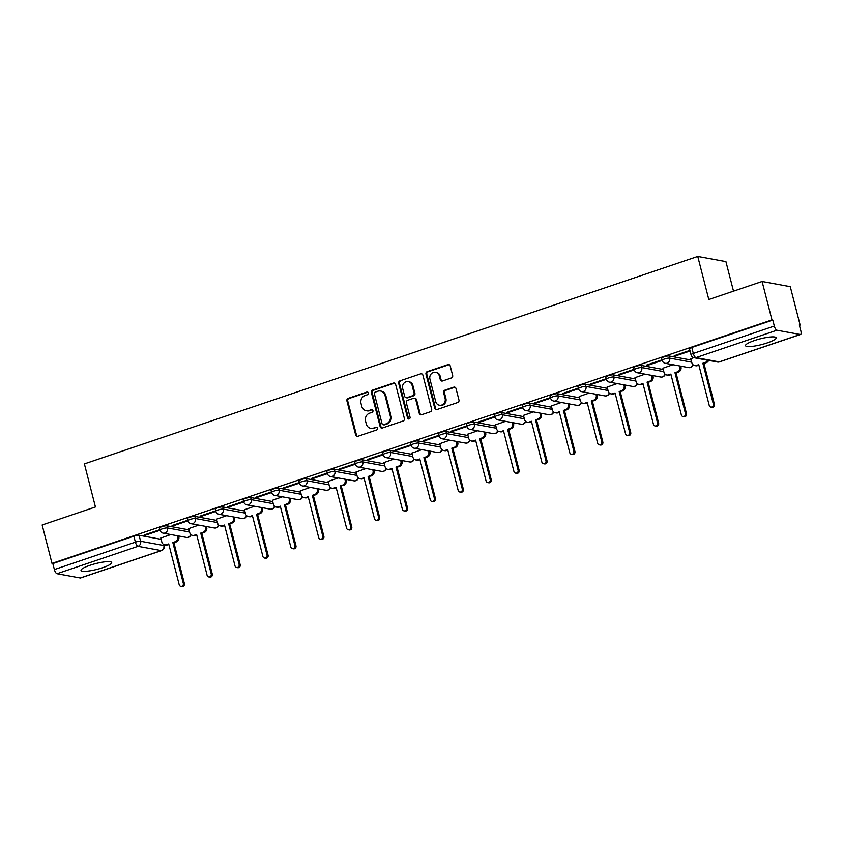 <?xml version="1.0" encoding="UTF-8"?>
<svg xmlns="http://www.w3.org/2000/svg" width="843" height="843" viewBox="0 0 843 843"><rect width="100%" height="100%" fill="white"/><g stroke="black" fill="none" stroke-linecap="round" stroke-linejoin="round"><path stroke-width="1.26" d="M368.391 392.964A1.391 1.275 -79.6 0 0 366.821 392.058L348.17 398.36A1.992 1.812 -79.6 0 0 346.905 400.857L355.662 434.977A1.992 1.812 -79.6 0 0 357.906 436.274L376.558 429.972A1.391 1.275 -79.6 0 0 376.463 427.275A1.391 1.275 -79.6 0 0 375.873 427.317L373.46 428.128A6.375 5.806 -79.6 0 1 370.751 428.328A6.375 5.806 -79.6 0 1 366.284 423.966L365.556 421.121A6.375 5.806 -79.6 0 1 369.613 413.154L372.026 412.343A1.391 1.275 -79.6 0 0 371.942 409.635A1.391 1.275 -79.6 0 0 371.352 409.687L368.928 410.499A6.375 5.806 -79.6 0 1 366.22 410.699A6.375 5.806 -79.6 0 1 361.763 406.337L361.025 403.491A6.375 5.806 -79.6 0 1 365.093 395.525L367.506 394.714A1.391 1.275 -79.6 0 0 368.391 392.964M367.811 392.164A1.391 1.275 -79.6 0 0 367.643 392.206L348.991 398.518A1.992 1.812 -79.6 0 0 347.727 401.005L356.484 435.125A1.992 1.812 -79.6 0 0 357.474 436.358M376.863 427.422A1.391 1.275 -79.6 0 0 376.695 427.464L373.46 428.128M372.332 409.793A1.391 1.275 -79.6 0 0 372.163 409.835L368.928 410.499M89.948 565.305A15.827 2.95 165.6 0 0 81.023 570.426A15.827 2.95 165.6 0 0 102.762 567.666A15.827 2.95 165.6 0 0 111.687 562.555A15.827 2.95 165.6 0 0 89.948 565.305M754.453 340.551A15.827 2.95 165.6 0 0 745.528 345.662A15.827 2.95 165.6 0 0 767.267 342.901A15.827 2.95 165.6 0 0 776.192 337.79A15.827 2.95 165.6 0 0 754.453 340.551M451.384 377.98A1.992 1.812 -79.6 0 0 452.659 375.483L450.204 365.915A1.992 1.812 -79.6 0 0 447.96 364.608L427.243 371.615A1.992 1.812 -79.6 0 0 425.978 374.102L434.735 408.223A1.992 1.812 -79.6 0 0 436.98 409.529L457.696 402.522A1.992 1.812 -79.6 0 0 458.961 400.035L455.989 388.475A1.992 1.812 -79.6 0 0 453.745 387.169L444.883 390.172A1.992 1.812 -79.6 0 0 443.618 392.659L445.093 398.391A5.332 4.858 -79.6 0 1 439.435 405.22A5.332 4.858 -79.6 0 1 435.694 401.563L429.93 379.108A5.332 4.858 -79.6 0 1 435.589 372.279A5.332 4.858 -79.6 0 1 439.319 375.925L440.288 379.677A1.992 1.812 -79.6 0 0 442.522 380.973L451.384 377.98M52.013 563.419L42.15 524.989L95.438 506.97L84.384 463.903L697.751 256.441L708.805 299.507L762.093 281.478L771.967 319.908L52.013 563.419L52.835 563.577L54.373 569.562L135.386 542.165A4.057 0.759 -14.4 0 1 140.602 541.259L163.848 545.526A4.057 0.759 -14.4 0 1 164.206 545.727L163.911 544.61M395.609 384.376A1.992 1.812 -79.6 0 0 393.365 383.08L372.659 390.077A1.992 1.812 -79.6 0 0 371.384 392.575L380.151 426.695A1.992 1.812 -79.6 0 0 382.395 427.991L403.102 420.984A1.992 1.812 -79.6 0 0 404.377 418.497L395.609 384.376M399.951 380.846L420.668 373.839A1.992 1.812 -79.6 0 1 422.901 375.146L431.669 409.266A1.992 1.812 -79.6 0 1 430.394 411.753L421.532 414.756A1.992 1.812 -79.6 0 1 419.287 413.449L415.736 399.614A1.992 1.812 -79.6 0 0 413.491 398.317L407.612 400.299A1.992 1.812 -79.6 0 0 406.347 402.785L410.046 417.201A1.391 1.275 -79.6 0 1 408.57 418.982A1.391 1.275 -79.6 0 1 407.591 418.033L398.686 383.333A1.992 1.812 -79.6 0 1 399.951 380.846L420.668 373.839M762.093 281.478L790.27 286.662L800.133 325.092L799.417 325.335M733.505 291.151L725.918 261.615L697.751 256.441M771.967 319.908L772.778 320.066L774.317 326.051A4.057 1.486 71.3 0 0 776.951 330.214L800.197 334.481A4.057 1.486 71.3 0 0 800.513 334.471A4.057 1.486 71.3 0 0 800.85 330.93L799.312 324.934L800.133 325.092M52.835 563.577L133.847 536.18A4.057 0.759 -14.4 0 1 139.063 535.263L161.118 539.32M80.254 577.992L161.266 550.595A4.057 1.486 71.3 0 0 161.571 550.584L80.559 577.982A4.057 1.486 -108.7 0 1 80.254 577.992L57.008 573.725A4.057 1.486 -108.7 0 1 54.373 569.562M187.768 520.247L172.077 525.558L173.31 525.79L173.163 525.189M198.716 525.126L188.695 528.614M215.671 510.816L199.981 516.127L201.203 516.348L201.055 515.758M226.619 515.684L216.588 519.172M243.564 501.374L227.873 506.685L229.106 506.917L228.948 506.327M254.512 506.253L244.481 509.741M271.457 491.943L255.766 497.254L256.999 497.475L256.852 496.885M282.405 496.812L272.384 500.299M299.36 482.512L283.669 487.812L284.892 488.044L284.744 487.454M310.308 487.38L300.277 490.868M327.253 473.071L311.562 478.381L312.795 478.603L312.637 478.013M338.201 477.949L328.169 481.437M355.145 463.639L339.455 468.94L340.688 469.172L340.54 468.582M366.094 468.508L356.073 471.996M383.049 454.198L367.358 459.509L368.591 459.741L368.433 459.14M393.997 459.077L383.965 462.565M410.941 444.767L395.251 450.078L396.484 450.299L396.326 449.709M421.89 449.635L411.858 453.123M438.834 435.325L423.144 440.636L424.377 440.868L424.229 440.267M449.783 440.204L439.761 443.692M466.737 425.894L451.047 431.205L452.28 431.426L452.122 430.836M477.686 430.762L467.654 434.25M494.63 416.463L478.94 421.763L480.173 421.995L480.025 421.405M505.579 421.331L495.547 424.819M522.534 407.021L506.833 412.332L508.066 412.554L507.918 411.964M533.482 411.9L523.45 415.388M550.426 397.59L534.736 402.891L535.969 403.123L535.811 402.532M561.375 402.459L551.343 405.947M578.319 388.149L562.629 393.46L563.862 393.681L563.714 393.091M589.268 393.028L579.246 396.516M606.222 378.718L590.521 384.029L591.754 384.25L591.607 383.66M617.171 383.586L607.139 387.074M634.115 369.276L618.425 374.587L619.658 374.819L619.5 374.218M645.064 374.155L635.032 377.643M662.008 359.845L646.318 365.156L647.55 365.377L647.403 364.787M672.956 364.713L662.935 368.201M689.911 350.414L674.221 355.714L675.443 355.946L675.296 355.356M693.842 357.653L690.828 358.77M669.1 355.988L669.648 358.117A4.057 0.759 -14.4 0 0 665.138 358.802A4.057 0.759 -14.4 0 0 662.134 360.33L661.586 358.212A4.057 0.759 165.6 0 1 664.59 356.673A4.057 0.759 165.6 0 1 669.1 355.988L691.155 360.045M641.207 365.43L641.744 367.548A4.057 0.759 -14.4 0 0 637.234 368.233A4.057 0.759 -14.4 0 0 634.242 369.771L633.694 367.643A4.057 0.759 165.6 0 1 636.697 366.104A4.057 0.759 165.6 0 1 641.207 365.43L663.262 369.476M613.304 374.861L613.852 376.99A4.057 0.759 -14.4 0 0 609.341 377.664A4.057 0.759 -14.4 0 0 606.338 379.202L605.801 377.084A4.057 0.759 165.6 0 1 608.794 375.546A4.057 0.759 165.6 0 1 613.304 374.861L635.359 378.918M585.411 384.292L585.959 386.421A4.057 0.759 -14.4 0 0 581.449 387.106A4.057 0.759 -14.4 0 0 578.446 388.644L577.898 386.515A4.057 0.759 165.6 0 1 580.901 384.977A4.057 0.759 165.6 0 1 585.411 384.292L607.466 388.349M557.508 393.734L558.055 395.862A4.057 0.759 -14.4 0 0 553.545 396.537A4.057 0.759 -14.4 0 0 550.553 398.075L550.005 395.947A4.057 0.759 165.6 0 1 553.008 394.419A4.057 0.759 165.6 0 1 557.508 393.734L579.573 397.791M529.615 403.165L530.163 405.293A4.057 0.759 -14.4 0 0 525.653 405.978A4.057 0.759 -14.4 0 0 522.649 407.517L522.112 405.388A4.057 0.759 165.6 0 1 525.105 403.85A4.057 0.759 165.6 0 1 529.615 403.165L551.67 407.222M501.722 412.606L502.27 414.724A4.057 0.759 -14.4 0 0 497.76 415.409A4.057 0.759 -14.4 0 0 494.757 416.948L494.209 414.819A4.057 0.759 165.6 0 1 497.212 413.291A4.057 0.759 165.6 0 1 501.722 412.606L523.777 416.653M473.819 422.037L474.367 424.166A4.057 0.759 -14.4 0 0 469.857 424.851A4.057 0.759 -14.4 0 0 466.864 426.379L466.316 424.261A4.057 0.759 165.6 0 1 469.319 422.722A4.057 0.759 165.6 0 1 473.819 422.037L495.874 426.094M445.926 431.479L446.474 433.597A4.057 0.759 -14.4 0 0 441.964 434.282A4.057 0.759 -14.4 0 0 438.961 435.82L438.423 433.692A4.057 0.759 165.6 0 1 441.416 432.153A4.057 0.759 165.6 0 1 445.926 431.479L467.981 435.525M418.033 440.91L418.571 443.039A4.057 0.759 -14.4 0 0 414.071 443.713A4.057 0.759 -14.4 0 0 411.068 445.252L410.52 443.133A4.057 0.759 165.6 0 1 413.523 441.595A4.057 0.759 165.6 0 1 418.033 440.91L440.088 444.967M390.13 450.341L390.678 452.47A4.057 0.759 -14.4 0 0 386.168 453.155A4.057 0.759 -14.4 0 0 383.175 454.693L382.627 452.565A4.057 0.759 165.6 0 1 385.62 451.026A4.057 0.759 165.6 0 1 390.13 450.341L412.185 454.398M362.237 459.783L362.785 461.911A4.057 0.759 -14.4 0 0 358.275 462.586A4.057 0.759 -14.4 0 0 355.272 464.124L354.734 462.006A4.057 0.759 165.6 0 1 357.727 460.468A4.057 0.759 165.6 0 1 362.237 459.783L384.292 463.84M334.344 469.214L334.882 471.342A4.057 0.759 -14.4 0 0 330.382 472.027A4.057 0.759 -14.4 0 0 327.379 473.566L326.831 471.437A4.057 0.759 165.6 0 1 329.834 469.899A4.057 0.759 165.6 0 1 334.344 469.214L356.399 473.271M306.441 478.655L306.989 480.773A4.057 0.759 -14.4 0 0 302.479 481.458A4.057 0.759 -14.4 0 0 299.486 482.997L298.938 480.868A4.057 0.759 165.6 0 1 301.931 479.34A4.057 0.759 165.6 0 1 306.441 478.655L328.496 482.702M278.548 488.086L279.096 490.215A4.057 0.759 -14.4 0 0 274.586 490.9A4.057 0.759 -14.4 0 0 271.583 492.428L271.035 490.31A4.057 0.759 165.6 0 1 274.038 488.771A4.057 0.759 165.6 0 1 278.548 488.086L300.603 492.143M250.656 497.528L251.193 499.646A4.057 0.759 -14.4 0 0 246.683 500.331A4.057 0.759 -14.4 0 0 243.69 501.87L243.142 499.741A4.057 0.759 165.6 0 1 246.145 498.202A4.057 0.759 165.6 0 1 250.656 497.528L272.711 501.574M222.752 506.959L223.3 509.088A4.057 0.759 -14.4 0 0 218.79 509.773A4.057 0.759 -14.4 0 0 215.797 511.301L215.25 509.183A4.057 0.759 165.6 0 1 218.242 507.644A4.057 0.759 165.6 0 1 222.752 506.959L244.807 511.016M194.859 516.401L195.407 518.519A4.057 0.759 -14.4 0 0 190.897 519.204A4.057 0.759 -14.4 0 0 187.894 520.742L187.346 518.614A4.057 0.759 165.6 0 1 190.349 517.075A4.057 0.759 165.6 0 1 194.859 516.401L216.914 520.447M166.967 525.832L167.504 527.96A4.057 0.759 -14.4 0 0 162.994 528.635A4.057 0.759 -14.4 0 0 160.001 530.173L159.453 528.055A4.057 0.759 165.6 0 1 162.457 526.517A4.057 0.759 165.6 0 1 166.967 525.832L189.022 529.889M159.875 529.689L144.185 534.989L145.417 535.221L145.259 534.631M170.823 534.557L160.792 538.045M145.417 535.221L160.022 530.279M772.778 320.066L691.776 347.464A4.057 0.759 165.6 0 0 689.49 348.77L691.028 354.755A4.057 0.759 -14.4 0 1 693.315 353.449L774.317 326.051M173.31 525.79L187.926 520.837M201.203 516.348L215.819 511.406M229.106 506.917L243.722 501.975M256.999 497.475L271.615 492.533M284.892 488.044L299.507 483.102M312.795 478.603L327.411 473.661M340.688 469.172L355.303 464.23M368.591 459.741L383.196 454.788M396.484 450.299L411.099 445.357M424.377 440.868L438.992 435.926M452.28 431.426L466.885 426.484M480.173 421.995L494.788 417.053M508.066 412.554L522.681 407.612M535.969 403.123L550.574 398.181M563.862 393.681L578.477 388.739M591.754 384.25L606.37 379.308M619.658 374.819L634.273 369.877M647.55 365.377L662.166 360.435M675.443 355.946L690.059 351.004M366.22 410.699L367.042 410.857A6.375 5.806 -79.6 0 0 369.75 410.657M370.751 428.328L371.573 428.486A6.375 5.806 -79.6 0 0 374.281 428.286M394.619 383.144A1.992 1.812 -79.6 0 0 394.187 383.228L373.481 390.235A1.992 1.812 -79.6 0 0 372.206 392.722L380.973 426.843A1.992 1.812 -79.6 0 0 381.963 428.075M375.272 392.079A1.391 1.275 -79.6 0 0 374.376 393.829L382.069 423.776A1.391 1.275 -79.6 0 0 383.639 424.682L386.189 423.829A6.375 5.806 -79.6 0 0 390.246 415.862L384.988 395.388A6.375 5.806 -79.6 0 0 380.52 391.015A6.375 5.806 -79.6 0 0 377.812 391.226L375.272 392.079M383.049 424.735L383.871 424.883A1.391 1.275 -79.6 0 0 384.461 424.84L383.639 424.682M380.52 391.015L381.342 391.173A6.375 5.806 -79.6 0 1 385.809 395.536L391.068 416.01A6.375 5.806 -79.6 0 1 387.011 423.976L384.461 424.84M414.345 398.244L415.167 398.402A1.992 1.812 -79.6 0 1 416.558 399.761L420.109 413.607A1.992 1.812 -79.6 0 0 421.11 414.84M400.773 381.004A1.992 1.812 -79.6 0 0 399.508 383.491L408.412 418.181A1.391 1.275 -79.6 0 0 408.992 418.982M412.048 385.251A5.332 4.858 -79.6 0 0 408.318 381.605A5.332 4.858 -79.6 0 0 402.659 388.433L404.693 396.347A1.992 1.812 -79.6 0 0 406.937 397.643L412.817 395.662A1.992 1.812 -79.6 0 0 414.082 393.165L412.048 385.251L412.87 385.409A5.332 4.858 -79.6 0 0 409.14 381.753L408.318 381.605M406.084 397.706L406.906 397.864A1.992 1.812 -79.6 0 0 407.759 397.801L406.937 397.643M412.87 385.409L414.904 393.323A1.992 1.812 -79.6 0 1 413.639 395.81L407.759 397.801M435.589 372.279L436.411 372.427A5.332 4.858 -79.6 0 1 440.141 376.083L441.1 379.824A1.992 1.812 -79.6 0 0 442.101 381.057M439.435 405.22L440.257 405.367A5.332 4.858 -79.6 0 0 445.915 398.539L445.093 398.391M454.999 387.232A1.992 1.812 -79.6 0 0 454.567 387.316L445.705 390.32A1.992 1.812 -79.6 0 0 444.44 392.806L445.915 398.539M449.203 364.671A1.992 1.812 -79.6 0 0 448.782 364.766L428.065 371.763A1.992 1.812 -79.6 0 0 426.8 374.26L435.557 408.381A1.992 1.812 -79.6 0 0 436.558 409.614M178.579 535.979L178.8 536.865A4.057 3.699 100.4 0 1 176.219 541.944L172.826 542.534L175.154 541.743A4.057 3.699 -79.6 0 0 177.736 536.675L177.515 535.79M160.771 537.96L161.824 542.049A4.057 3.699 -79.6 0 0 166.387 544.704L168.716 543.925L179.201 584.768A2.329 2.129 -79.6 0 0 180.834 586.37A2.329 2.129 -79.6 0 0 183.31 583.377L172.826 542.534M173.9 542.723L184.385 583.567A2.329 2.129 100.4 0 1 181.909 586.559L180.834 586.37M168.842 544.43L167.462 544.905A4.057 3.699 100.4 0 1 165.734 545.031L164.67 544.831M206.472 526.548L206.704 527.433A4.057 3.699 100.4 0 1 204.122 532.502L201.793 533.292L200.729 533.092L203.047 532.302A4.057 3.699 -79.6 0 0 205.639 527.233L205.407 526.348M188.663 528.519L189.717 532.618A4.057 3.699 -79.6 0 0 194.29 535.273L196.609 534.483L207.104 575.326A2.329 2.129 -79.6 0 0 208.737 576.928A2.329 2.129 -79.6 0 0 211.214 573.935L200.729 533.092M201.793 533.292L212.278 574.136A2.329 2.129 100.4 0 1 209.802 577.128L208.737 576.928M196.746 534.999L195.355 535.463A4.057 3.699 100.4 0 1 193.627 535.6L192.562 535.4M234.375 517.117L234.596 517.992A4.057 3.699 100.4 0 1 232.015 523.071L228.622 523.661L230.95 522.871A4.057 3.699 -79.6 0 0 233.532 517.802L233.3 516.917M216.567 519.088L217.62 523.187A4.057 3.699 -79.6 0 0 222.183 525.832L224.512 525.052L234.997 565.895A2.329 2.129 -79.6 0 0 236.63 567.497A2.329 2.129 -79.6 0 0 239.106 564.504L228.622 523.661M229.686 523.851L240.181 564.705A2.329 2.129 100.4 0 1 237.694 567.687L236.63 567.497M224.638 525.558L223.247 526.032A4.057 3.699 100.4 0 1 221.53 526.158L220.455 525.969M262.268 507.676L262.5 508.561A4.057 3.699 100.4 0 1 259.907 513.629L257.589 514.42L256.514 514.219L258.843 513.44A4.057 3.699 -79.6 0 0 261.425 508.361L261.204 507.486M244.459 509.657L245.513 513.745A4.057 3.699 -79.6 0 0 250.076 516.401L252.405 515.61L262.89 556.454A2.329 2.129 -79.6 0 0 264.523 558.055A2.329 2.129 -79.6 0 0 267.01 555.063L256.514 514.219M257.589 514.42L268.074 555.263A2.329 2.129 100.4 0 1 265.598 558.256L264.523 558.055M252.531 516.127L251.151 516.601A4.057 3.699 100.4 0 1 249.423 516.727L248.358 516.527M290.161 498.245L290.392 499.119A4.057 3.699 100.4 0 1 287.811 504.198L284.418 504.788L286.736 503.998A4.057 3.699 -79.6 0 0 289.328 498.93L289.096 498.044M272.352 500.215L273.406 504.314A4.057 3.699 -79.6 0 0 277.979 506.959L280.298 506.179L290.793 547.023A2.329 2.129 -79.6 0 0 292.426 548.624A2.329 2.129 -79.6 0 0 294.902 545.632L284.418 504.788M285.482 504.978L295.967 545.832A2.329 2.129 100.4 0 1 293.49 548.814L292.426 548.624M280.434 506.696L279.044 507.159A4.057 3.699 100.4 0 1 277.315 507.286L276.251 507.096M318.064 488.803L318.285 489.688A4.057 3.699 100.4 0 1 315.704 494.757L313.375 495.547L312.31 495.347L314.639 494.567A4.057 3.699 -79.6 0 0 317.221 489.488L316.989 488.613M300.256 490.784L301.309 494.873A4.057 3.699 -79.6 0 0 305.872 497.528L308.201 496.738L318.686 537.592A2.329 2.129 -79.6 0 0 320.319 539.183A2.329 2.129 -79.6 0 0 322.795 536.201L312.31 495.347M313.375 495.547L323.87 536.39A2.329 2.129 100.4 0 1 321.383 539.383L320.319 539.183M308.327 497.254L306.936 497.728A4.057 3.699 100.4 0 1 305.219 497.855L304.144 497.655M345.957 479.372L346.188 480.257A4.057 3.699 100.4 0 1 343.596 485.326L340.203 485.916L342.532 485.125A4.057 3.699 -79.6 0 0 345.114 480.057L344.892 479.172M328.148 481.342L329.202 485.442A4.057 3.699 -79.6 0 0 333.765 488.097L336.094 487.307L346.578 528.15A2.329 2.129 -79.6 0 0 348.212 529.752A2.329 2.129 -79.6 0 0 350.699 526.759L340.203 485.916M341.278 486.116L351.763 526.959A2.329 2.129 100.4 0 1 349.287 529.952L348.212 529.752M336.231 487.823L334.84 488.287A4.057 3.699 100.4 0 1 333.111 488.413L332.047 488.223M373.849 469.93L374.081 470.815A4.057 3.699 100.4 0 1 371.5 475.895L368.106 476.485L370.425 475.694A4.057 3.699 -79.6 0 0 373.017 470.626L372.785 469.741M356.052 471.911L357.095 476A4.057 3.699 -79.6 0 0 361.668 478.655L363.986 477.876L374.482 518.719A2.329 2.129 -79.6 0 0 376.115 520.321A2.329 2.129 -79.6 0 0 378.591 517.328L368.106 476.485M369.171 476.674L379.656 517.518A2.329 2.129 100.4 0 1 377.179 520.51L376.115 520.321M364.123 478.381L362.732 478.856A4.057 3.699 100.4 0 1 361.004 478.982L359.94 478.782M401.753 460.499L401.974 461.384A4.057 3.699 100.4 0 1 399.392 466.453L397.064 467.243L395.999 467.043L398.328 466.253A4.057 3.699 -79.6 0 0 400.91 461.184L400.678 460.299M383.944 462.47L384.998 466.569A4.057 3.699 -79.6 0 0 389.561 469.224L391.89 468.434L402.374 509.277A2.329 2.129 -79.6 0 0 404.008 510.879A2.329 2.129 -79.6 0 0 406.484 507.886L395.999 467.043M397.064 467.243L407.559 508.087A2.329 2.129 100.4 0 1 405.072 511.079L404.008 510.879M392.016 468.95L390.625 469.414A4.057 3.699 100.4 0 1 388.908 469.551L387.833 469.351M429.645 451.068L429.877 451.943A4.057 3.699 100.4 0 1 427.285 457.022L423.892 457.612L426.221 456.822A4.057 3.699 -79.6 0 0 428.802 451.753L428.581 450.868M411.837 453.039L412.891 457.138A4.057 3.699 -79.6 0 0 417.464 459.783L419.782 459.003L430.267 499.846A2.329 2.129 -79.6 0 0 431.901 501.448A2.329 2.129 -79.6 0 0 434.387 498.455L423.892 457.612M424.967 457.802L435.452 498.645A2.329 2.129 100.4 0 1 432.975 501.638L431.901 501.448M419.919 459.509L418.528 459.983A4.057 3.699 100.4 0 1 416.8 460.109L415.736 459.92M457.549 441.627L457.77 442.512A4.057 3.699 100.4 0 1 455.188 447.58L452.86 448.371L451.795 448.17L454.114 447.391A4.057 3.699 -79.6 0 0 456.706 442.312L456.474 441.437M439.74 443.608L440.784 447.696A4.057 3.699 -79.6 0 0 445.357 450.352L447.675 449.561L458.171 490.405A2.329 2.129 -79.6 0 0 459.804 492.006A2.329 2.129 -79.6 0 0 462.28 489.014L451.795 448.17M452.86 448.371L463.344 489.214A2.329 2.129 100.4 0 1 460.868 492.207L459.804 492.006M447.812 450.078L446.421 450.541A4.057 3.699 100.4 0 1 444.693 450.678L443.629 450.478M485.442 432.196L485.663 433.07A4.057 3.699 100.4 0 1 483.081 438.149L479.688 438.739L482.017 437.949A4.057 3.699 -79.6 0 0 484.599 432.88L484.377 431.995M467.633 434.166L468.687 438.265A4.057 3.699 -79.6 0 0 473.25 440.91L475.578 440.13L486.063 480.974A2.329 2.129 -79.6 0 0 487.697 482.575A2.329 2.129 -79.6 0 0 490.173 479.583L479.688 438.739M480.752 438.929L491.248 479.783A2.329 2.129 100.4 0 1 488.771 482.765L487.697 482.575M475.705 440.636L474.324 441.11A4.057 3.699 100.4 0 1 472.596 441.237L471.522 441.047M513.334 422.754L513.566 423.639A4.057 3.699 100.4 0 1 510.974 428.708L508.656 429.498L507.591 429.298L509.91 428.518A4.057 3.699 -79.6 0 0 512.491 423.439L512.27 422.564M495.526 424.735L496.58 428.824A4.057 3.699 -79.6 0 0 501.153 431.479L503.471 430.689L513.956 471.543A2.329 2.129 -79.6 0 0 515.6 473.134A2.329 2.129 -79.6 0 0 518.076 470.152L507.591 429.298M508.656 429.498L519.14 470.341A2.329 2.129 100.4 0 1 516.664 473.334L515.6 473.134M503.608 431.205L502.217 431.679A4.057 3.699 100.4 0 1 500.489 431.806L499.425 431.605M541.238 413.323L541.459 414.208A4.057 3.699 100.4 0 1 538.877 419.277L536.548 420.067L535.484 419.867L537.802 419.076A4.057 3.699 -79.6 0 0 540.395 414.008L540.163 413.123M523.429 415.293L524.472 419.392A4.057 3.699 -79.6 0 0 529.046 422.048L531.375 421.258L541.859 462.101A2.329 2.129 -79.6 0 0 543.493 463.703A2.329 2.129 -79.6 0 0 545.969 460.71L535.484 419.867M536.548 420.067L547.033 460.91A2.329 2.129 100.4 0 1 544.557 463.903L543.493 463.703M531.501 421.774L530.11 422.238A4.057 3.699 100.4 0 1 528.392 422.364L527.318 422.174M569.13 403.881L569.352 404.766A4.057 3.699 100.4 0 1 566.77 409.846L563.377 410.436L565.706 409.645A4.057 3.699 -79.6 0 0 568.287 404.577L568.066 403.692M551.322 405.862L552.376 409.951A4.057 3.699 -79.6 0 0 556.938 412.606L559.267 411.827L569.752 452.67A2.329 2.129 -79.6 0 0 571.385 454.272A2.329 2.129 -79.6 0 0 573.862 451.279L563.377 410.436M564.452 410.625L574.937 451.469A2.329 2.129 100.4 0 1 572.46 454.461L571.385 454.272M559.394 412.332L558.013 412.807A4.057 3.699 100.4 0 1 556.285 412.933L555.221 412.733M597.023 394.45L597.255 395.335A4.057 3.699 100.4 0 1 594.673 400.404L592.344 401.194L591.28 400.994L593.598 400.204A4.057 3.699 -79.6 0 0 596.18 395.135L595.959 394.25M579.215 396.421L580.269 400.52A4.057 3.699 -79.6 0 0 584.842 403.175L587.16 402.385L597.655 443.228A2.329 2.129 -79.6 0 0 599.289 444.83A2.329 2.129 -79.6 0 0 601.765 441.837L591.28 400.994M592.344 401.194L602.829 442.038A2.329 2.129 100.4 0 1 600.353 445.03L599.289 444.83M587.297 402.901L585.906 403.365A4.057 3.699 100.4 0 1 584.178 403.502L583.114 403.302M624.926 385.019L625.148 385.894A4.057 3.699 100.4 0 1 622.566 390.973L619.173 391.563L621.502 390.773A4.057 3.699 -79.6 0 0 624.083 385.704L623.852 384.819M607.118 386.99L608.161 391.089A4.057 3.699 -79.6 0 0 612.735 393.734L615.063 392.954L625.548 433.797A2.329 2.129 -79.6 0 0 627.181 435.399A2.329 2.129 -79.6 0 0 629.658 432.406L619.173 391.563M620.237 391.753L630.733 432.596A2.329 2.129 100.4 0 1 628.246 435.589L627.181 435.399M615.19 393.46L613.799 393.934A4.057 3.699 100.4 0 1 612.081 394.06L611.006 393.871M652.819 375.578L653.051 376.463A4.057 3.699 100.4 0 1 650.459 381.531L648.141 382.322L647.066 382.121L649.395 381.342A4.057 3.699 -79.6 0 0 651.976 376.263L651.755 375.388M635.011 377.548L636.065 381.647A4.057 3.699 -79.6 0 0 640.627 384.303L642.956 383.512L653.441 424.356A2.329 2.129 -79.6 0 0 655.074 425.957A2.329 2.129 -79.6 0 0 657.561 422.965L647.066 382.121M648.141 382.322L658.625 423.165A2.329 2.129 100.4 0 1 656.149 426.158L655.074 425.957M643.083 384.029L641.702 384.492A4.057 3.699 100.4 0 1 639.974 384.629L638.91 384.429M680.712 366.147L680.944 367.021A4.057 3.699 100.4 0 1 678.362 372.1L674.969 372.69L677.287 371.9A4.057 3.699 -79.6 0 0 679.88 366.831L679.648 365.946M662.904 368.117L663.957 372.216A4.057 3.699 -79.6 0 0 668.531 374.861L670.849 374.081L681.344 414.925A2.329 2.129 -79.6 0 0 682.978 416.526A2.329 2.129 -79.6 0 0 685.454 413.534L674.969 372.69M676.033 372.88L686.518 413.734A2.329 2.129 100.4 0 1 684.042 416.716L682.978 416.526M670.986 374.587L669.595 375.061A4.057 3.699 100.4 0 1 667.867 375.188L666.802 374.998M708.626 360.393A4.057 3.699 100.4 0 1 706.255 362.659L703.926 363.449L702.862 363.249L705.191 362.469A4.057 3.699 -79.6 0 0 707.562 360.193M690.807 358.686L691.861 362.775A4.057 3.699 -79.6 0 0 696.423 365.43L698.752 364.64L709.237 405.494A2.329 2.129 -79.6 0 0 710.87 407.085A2.329 2.129 -79.6 0 0 713.347 404.103L702.862 363.249M703.926 363.449L714.421 404.292A2.329 2.129 100.4 0 1 711.935 407.285L710.87 407.085M698.879 365.156L697.488 365.63A4.057 3.699 100.4 0 1 695.77 365.757L694.695 365.556M367.643 392.206L366.821 392.058M376.695 427.464L375.873 427.317M372.163 409.835L371.352 409.687M776.951 330.214L695.949 357.611L719.195 361.889L800.197 334.481M139.063 535.263L140.602 541.259A4.057 3.699 -79.6 0 1 138.02 546.327L57.008 573.725M163.563 544.43L163.848 545.526A4.057 3.699 -79.6 0 1 161.266 550.595L138.02 546.327A4.057 1.486 -108.7 0 1 135.386 542.165L133.847 536.18M662.134 360.33A4.057 4.057 0 0 0 665.338 363.312A4.057 3.699 100.4 0 0 669.648 358.117L691.703 362.163M634.242 369.771A4.057 4.057 0 0 0 637.434 372.754A4.057 3.699 100.4 0 0 641.744 367.548L663.799 371.605M606.338 379.202A4.057 4.057 0 0 0 609.542 382.185A4.057 3.699 100.4 0 0 613.852 376.99L635.907 381.036M578.446 388.644A4.057 4.057 0 0 0 581.649 391.626A4.057 3.699 100.4 0 0 585.959 386.421L608.014 390.478M550.553 398.075A4.057 4.057 0 0 0 553.746 401.057A4.057 3.699 100.4 0 0 558.055 395.862L580.11 399.909M522.649 407.517A4.057 4.057 0 0 0 525.853 410.499A4.057 3.699 100.4 0 0 530.163 405.293L552.218 409.35M494.757 416.948A4.057 4.057 0 0 0 497.96 419.93A4.057 3.699 100.4 0 0 502.27 414.724L524.325 418.781M466.864 426.379A4.057 4.057 0 0 0 470.057 429.361A4.057 3.699 100.4 0 0 474.367 424.166L496.422 428.223M438.961 435.82A4.057 4.057 0 0 0 442.164 438.803A4.057 3.699 100.4 0 0 446.474 433.597L468.529 437.654M411.068 445.252A4.057 4.057 0 0 0 414.261 448.234A4.057 3.699 100.4 0 0 418.571 443.039L440.636 447.085M383.175 454.693A4.057 4.057 0 0 0 386.368 457.675A4.057 3.699 100.4 0 0 390.678 452.47L412.733 456.527M355.272 464.124A4.057 4.057 0 0 0 358.475 467.106A4.057 3.699 100.4 0 0 362.785 461.911L384.84 465.958M327.379 473.566A4.057 4.057 0 0 0 330.572 476.548A4.057 3.699 100.4 0 0 334.882 471.342L356.937 475.399M299.486 482.997A4.057 4.057 0 0 0 302.679 485.979A4.057 3.699 100.4 0 0 306.989 480.773L329.044 484.83M271.583 492.428A4.057 4.057 0 0 0 274.786 495.41A4.057 3.699 100.4 0 0 279.096 490.215L301.151 494.272M243.69 501.87A4.057 4.057 0 0 0 246.883 504.852A4.057 3.699 100.4 0 0 251.193 499.646L273.248 503.703M215.797 511.301A4.057 4.057 0 0 0 218.99 514.283A4.057 3.699 100.4 0 0 223.3 509.088L245.355 513.134M187.894 520.742A4.057 4.057 0 0 0 191.098 523.724A4.057 3.699 100.4 0 0 195.407 518.519L217.462 522.576M160.001 530.173A4.057 4.057 0 0 0 163.194 533.155A4.057 3.699 100.4 0 0 167.504 527.96L189.559 532.007M190.739 534.43A4.057 3.699 100.4 0 1 188.168 537.297A4.057 3.699 -79.6 0 1 186.44 537.434A4.057 4.057 0 0 0 191.034 534.694M218.632 524.999A4.057 3.699 100.4 0 1 216.061 527.866A4.057 3.699 -79.6 0 1 214.333 527.992A4.057 4.057 0 0 0 218.927 525.263M246.535 515.558A4.057 3.699 100.4 0 1 243.964 518.424A4.057 3.699 -79.6 0 1 242.236 518.561A4.057 4.057 0 0 0 246.83 515.821M274.428 506.127A4.057 3.699 100.4 0 1 271.857 508.993A4.057 3.699 -79.6 0 1 270.129 509.119A4.057 4.057 0 0 0 274.723 506.39M302.321 496.696A4.057 3.699 100.4 0 1 299.75 499.562A4.057 3.699 -79.6 0 1 298.032 499.688A4.057 4.057 0 0 0 302.616 496.959M330.224 487.254A4.057 3.699 100.4 0 1 327.653 490.12A4.057 3.699 -79.6 0 1 325.925 490.247A4.057 4.057 0 0 0 330.519 487.517M358.117 477.823A4.057 3.699 100.4 0 1 355.546 480.689A4.057 3.699 -79.6 0 1 353.818 480.816A4.057 4.057 0 0 0 358.412 478.086M386.02 468.381A4.057 3.699 100.4 0 1 383.439 471.248A4.057 3.699 -79.6 0 1 381.721 471.385A4.057 4.057 0 0 0 386.305 468.645M413.913 458.95A4.057 3.699 100.4 0 1 411.342 461.816A4.057 3.699 -79.6 0 1 409.614 461.943A4.057 4.057 0 0 0 414.208 459.214M441.806 449.509A4.057 3.699 100.4 0 1 439.235 452.375A4.057 3.699 -79.6 0 1 437.506 452.512A4.057 4.057 0 0 0 442.101 449.772M469.709 440.078A4.057 3.699 100.4 0 1 467.127 442.944A4.057 3.699 -79.6 0 1 465.41 443.07A4.057 4.057 0 0 0 469.994 440.341M497.602 430.647A4.057 3.699 100.4 0 1 495.031 433.513A4.057 3.699 -79.6 0 1 493.303 433.639A4.057 4.057 0 0 0 497.897 430.91M525.495 421.205A4.057 3.699 100.4 0 1 522.923 424.071A4.057 3.699 -79.6 0 1 521.195 424.198A4.057 4.057 0 0 0 525.79 421.468M553.398 411.774A4.057 3.699 100.4 0 1 550.816 414.64A4.057 3.699 -79.6 0 1 549.099 414.767A4.057 4.057 0 0 0 553.693 412.037M581.291 402.332A4.057 3.699 100.4 0 1 578.72 405.198A4.057 3.699 -79.6 0 1 576.991 405.335A4.057 4.057 0 0 0 581.586 402.596M609.183 392.901A4.057 3.699 100.4 0 1 606.612 395.767A4.057 3.699 -79.6 0 1 604.884 395.894A4.057 4.057 0 0 0 609.478 393.165M637.087 383.46A4.057 3.699 100.4 0 1 634.516 386.326A4.057 3.699 -79.6 0 1 632.787 386.463A4.057 4.057 0 0 0 637.382 383.723M664.979 374.029A4.057 3.699 100.4 0 1 662.408 376.895A4.057 3.699 -79.6 0 1 660.68 377.021A4.057 4.057 0 0 0 665.275 374.292M692.872 364.597A4.057 3.699 100.4 0 1 690.301 367.464A4.057 3.699 -79.6 0 1 688.583 367.59A4.057 4.057 0 0 0 693.167 364.861M691.776 347.464L693.315 353.449A4.057 1.486 -108.7 0 0 695.949 357.611A4.057 3.699 100.4 0 1 694.221 357.748L717.467 362.016A4.057 4.057 0 0 0 719.5 361.868L800.513 334.471M719.5 361.868A4.057 1.486 71.3 0 1 719.195 361.889A4.057 3.699 100.4 0 1 717.467 362.016M356.484 435.125L355.662 434.977M347.727 401.005L346.905 400.857M348.991 398.518L348.17 398.36M380.973 426.843L380.151 426.695M372.206 392.722L371.384 392.575M373.481 390.235L372.659 390.077M394.187 383.228L393.365 383.08M387.011 423.976L386.189 423.829M391.068 416.01L390.246 415.862M385.809 395.536L384.988 395.388M420.109 413.607L419.287 413.449M416.558 399.761L415.736 399.614M408.412 418.181L407.591 418.033M399.508 383.491L398.686 383.333M413.639 395.81L412.817 395.662M414.904 393.323L414.082 393.165M441.1 379.824L440.288 379.677M440.141 376.083L439.319 375.925M444.44 392.806L443.618 392.659M445.705 390.32L444.883 390.172M454.567 387.316L453.745 387.169M435.557 408.381L434.735 408.223M426.8 374.26L425.978 374.102M428.065 371.763L427.243 371.615M448.782 364.766L447.96 364.608M176.219 541.944L175.154 541.743M178.8 536.865L177.736 536.675M167.462 544.905L166.387 544.704M184.385 583.567L183.31 583.377M204.122 532.502L203.047 532.302M206.704 527.433L205.639 527.233M195.355 535.463L194.29 535.273M212.278 574.136L211.214 573.935M232.015 523.071L230.95 522.871M234.596 517.992L233.532 517.802M223.247 526.032L222.183 525.832M240.181 564.705L239.106 564.504M259.907 513.629L258.843 513.44M262.5 508.561L261.425 508.361M251.151 516.601L250.076 516.401M268.074 555.263L267.01 555.063M287.811 504.198L286.736 503.998M290.392 499.119L289.328 498.93M279.044 507.159L277.979 506.959M295.967 545.832L294.902 545.632M315.704 494.757L314.639 494.567M318.285 489.688L317.221 489.488M306.936 497.728L305.872 497.528M323.87 536.39L322.795 536.201M343.596 485.326L342.532 485.125M346.188 480.257L345.114 480.057M334.84 488.287L333.765 488.097M351.763 526.959L350.699 526.759M371.5 475.895L370.425 475.694M374.081 470.815L373.017 470.626M362.732 478.856L361.668 478.655M379.656 517.518L378.591 517.328M399.392 466.453L398.328 466.253M401.974 461.384L400.91 461.184M390.625 469.414L389.561 469.224M407.559 508.087L406.484 507.886M427.285 457.022L426.221 456.822M429.877 451.943L428.802 451.753M418.528 459.983L417.464 459.783M435.452 498.645L434.387 498.455M455.188 447.58L454.114 447.391M457.77 442.512L456.706 442.312M446.421 450.541L445.357 450.352M463.344 489.214L462.28 489.014M483.081 438.149L482.017 437.949M485.663 433.07L484.599 432.88M474.324 441.11L473.25 440.91M491.248 479.783L490.173 479.583M510.974 428.708L509.91 428.518M513.566 423.639L512.491 423.439M502.217 431.679L501.153 431.479M519.14 470.341L518.076 470.152M538.877 419.277L537.802 419.076M541.459 414.208L540.395 414.008M530.11 422.238L529.046 422.048M547.033 460.91L545.969 460.71M566.77 409.846L565.706 409.645M569.352 404.766L568.287 404.577M558.013 412.807L556.938 412.606M574.937 451.469L573.862 451.279M594.673 400.404L593.598 400.204M597.255 395.335L596.18 395.135M585.906 403.365L584.842 403.175M602.829 442.038L601.765 441.837M622.566 390.973L621.502 390.773M625.148 385.894L624.083 385.704M613.799 393.934L612.735 393.734M630.733 432.596L629.658 432.406M650.459 381.531L649.395 381.342M653.051 376.463L651.976 376.263M641.702 384.492L640.627 384.303M658.625 423.165L657.561 422.965M678.362 372.1L677.287 371.9M680.944 367.021L679.88 366.831M669.595 375.061L668.531 374.861M686.518 413.734L685.454 413.534M706.255 362.659L705.191 362.469M697.488 365.63L696.423 365.43M714.421 404.292L713.347 404.103M186.44 537.434L163.194 533.155M214.333 527.992L191.098 523.724M242.236 518.561L218.99 514.283M270.129 509.119L246.883 504.852M298.032 499.688L274.786 495.41M325.925 490.247L302.679 485.979M353.818 480.816L330.572 476.548M381.721 471.385L358.475 467.106M409.614 461.943L386.368 457.675M437.506 452.512L414.261 448.234M465.41 443.07L442.164 438.803M493.303 433.639L470.057 429.361M521.195 424.198L497.96 419.93M549.099 414.767L525.853 410.499M576.991 405.335L553.746 401.057M604.884 395.894L581.649 391.626M632.787 386.463L609.542 382.185M660.68 377.021L637.434 372.754M688.583 367.59L665.338 363.312M691.028 354.755A4.057 4.057 0 0 0 694.221 357.748M161.571 550.584A4.057 4.057 0 0 0 164.206 545.727"/></g></svg>
